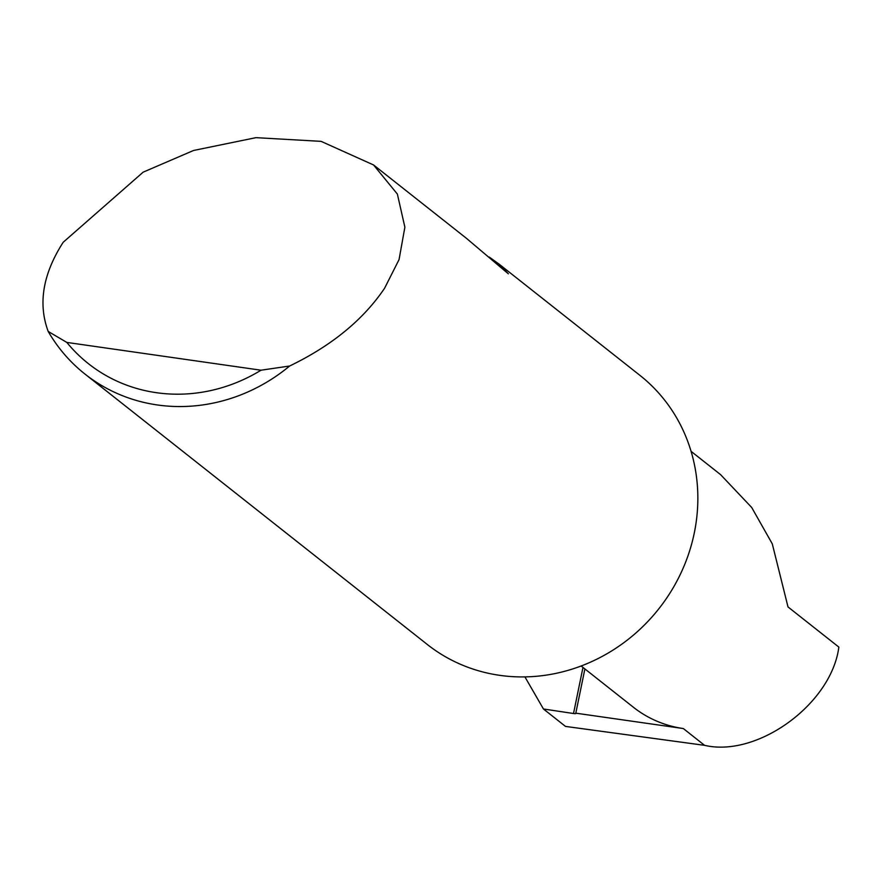 <?xml version="1.0" encoding="UTF-8"?>
<svg xmlns="http://www.w3.org/2000/svg" width="883" height="883" viewBox="0 0 883 883"><rect width="100%" height="100%" fill="white"/><g stroke="black" fill="none" stroke-linecap="round" stroke-linejoin="round"><path stroke-width="1.32" d="M584.888 668.928L575.804 713.166L683.332 728.552L704.579 745.34C757.735 757.78 831.576 703.751 838.85 647.096L788.011 606.941L772.283 543.851L751.698 507.482L720.561 474.613L691.058 451.312M489.182 257.019L499.061 264.105L508.376 273.84L466.301 238.211L373.564 164.966L397.372 194.072L404.878 227.196L399.061 259.58L384.58 288.255C363.255 319.812 331.611 345.728 289.646 366.004A171.49 159.558 128.3 0 1 85.033 374.116A171.49 159.558 128.3 0 1 48.201 331.445C37.87 303.686 42.87 273.962 63.19 242.273L143.134 172.174L193.52 150.485L255.949 137.66L321.103 141.357L373.564 164.966M499.061 264.105L639.91 375.352A171.49 159.558 128.3 0 1 694.303 532.913A171.49 159.558 128.3 0 1 427.317 644.491L85.033 374.116M704.579 745.34L565.495 726.411L543.453 708.994L524.921 676.897M575.804 713.166A3.433 0.596 11.6 0 1 576.003 713.431A3.433 0.596 11.6 0 1 573.52 713.508L543.453 708.994M581.169 665.992L633.431 707.272A118.289 110.055 -51.7 0 0 683.332 728.552M48.201 331.445L66.821 342.416L261.037 370.209L289.646 366.004M66.821 342.416A161.192 149.978 -51.7 0 0 261.037 370.209M573.52 713.508L582.979 667.427"/></g></svg>
